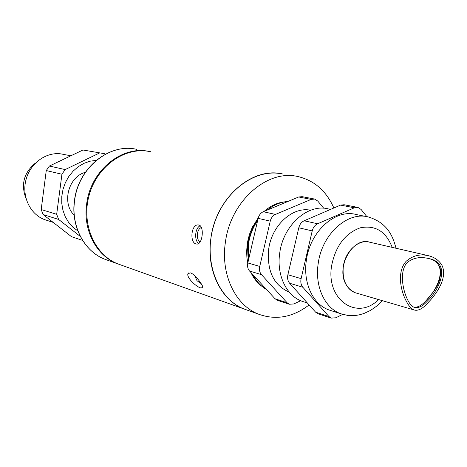 <?xml version="1.0" encoding="UTF-8"?>
<svg xmlns="http://www.w3.org/2000/svg" width="467" height="467" viewBox="0 0 467 467"><rect width="100%" height="100%" fill="white"/><g stroke="black" fill="none" stroke-linecap="round" stroke-linejoin="round"><path stroke-width="0.7" d="M70.844 155.797L60.751 153.853C45.661 151.88 29.795 163.719 25.843 180.326C21.739 196.905 30.425 214.598 44.75 219.659L46.577 220.255M82.98 150L104.38 153.666L82.98 150L49.426 166.03L65.17 169.579L99.407 153.048M65.17 169.579L61.936 174.226L56.676 214.306L58.62 219.437L43.104 214.534L71.492 236.664L82.606 240.429M43.104 214.534L41.189 209.531L56.676 214.306M61.936 174.226L46.262 170.548L41.189 209.531M46.262 170.548L49.426 166.03M96.278 160.339L90.026 161.203L83.943 163.339L78.24 166.684L73.121 171.132L68.777 176.526L65.362 182.673L63.01 189.363L61.796 196.35L61.767 203.384L62.922 210.214L65.217 216.595L68.556 222.298L72.823 227.137L77.849 230.943M105.157 154.332L104.38 153.666M58.62 219.437L80.33 236.465M85.321 172.352C68.433 176.614 61.51 203.139 74.165 215.112M35.469 163.041C23.764 172.749 20.647 184.693 26.123 198.878M198.831 225.024C204.546 226.04 202.59 244.259 197.097 244.095L196.152 243.984C189.544 242.665 191.061 224.539 198.002 224.925L198.831 225.024M200.664 287.917C195.685 286.627 185.983 276.896 188.049 273.563L190.542 272.886C195.136 274.351 203.449 285.711 202.836 287.649L200.664 287.917M282.768 174.016C252.361 166.363 215.853 197.786 210.897 238.304C206.081 269.803 220.926 300.246 243.937 308.944L247.224 310.117L243.937 308.944C218.398 299.043 203.764 262.939 212.853 228.532C221.679 194.056 252.057 169.638 279.19 173.415M150.444 151.67L147.216 151.133C122.768 147.7 96.173 167.665 88.888 196.175C81.363 224.627 94.865 255.005 117.888 263.902L120.854 264.964M200.174 225.765C194.92 227.995 194.074 240.342 198.673 243.517M194.786 275.793L197.033 280.743L201.172 283.644M200.063 242.034C197.95 240.499 197.045 237.732 197.354 233.728C197.985 230.383 199.321 228.299 201.37 227.476M309.113 304.933C292.803 317.344 275.979 320.432 258.648 314.198C235.409 305.412 220.459 274.427 225.403 242.297C230.511 200.968 267.509 168.867 298.203 176.619C314.425 180.548 326.316 190.997 333.87 207.984M262.15 286.499C257.422 283.066 253.674 278.396 250.902 272.495M247.779 263.079L246.885 257.381L246.634 251.491L247.212 244.066L248.21 238.882L249.67 233.809L252.127 227.721L258.344 217.604M257.883 219.467L252.449 228.456L248.759 238.958L247.522 246.319L248.228 261.129M264.194 211.341C270.486 205.836 277.264 202.684 284.52 201.878M407.043 302.528C409.267 306.58 411.585 309.049 414.001 309.93C418.146 311.267 423.038 308.617 428.671 301.997C438.274 291.963 447.561 276.522 441.899 265.209C439.05 260.498 434.736 257.37 428.951 255.834C420.411 253.669 412.816 255.49 406.162 261.286C396.763 271.514 400.347 291.128 407.043 302.528M427.883 300.573C422.798 306.282 418.292 308.512 414.357 307.274C406.874 306.048 396.232 274.999 406.985 262.769C412.927 257.778 420.288 256.401 429.068 258.63C450.924 262.804 440.247 288.355 427.883 300.573M427.445 258.251L427.638 258.298C449.464 262.472 438.828 287.981 426.482 300.182C421.864 305.319 417.731 307.648 414.077 307.163M368.714 241.982L369.917 242.262C352.743 236.185 335.09 268.111 346.444 285.168C348.75 288.974 351.75 291.525 355.451 292.809L414.001 309.93M439.237 266.178L440.188 268.472L440.807 273.358L439.243 281.052L436.949 286.189L433.89 291.18L426.476 300.188M330.613 209.385L328.669 208.994C308.261 203.145 283.311 224.948 279.756 252.91C276.295 274.789 286.37 295.897 302.184 301.32L304.379 302.026M310.602 210.243C292.646 206.309 271.718 225.316 268.683 249.174C266.803 270.72 273.528 284.987 288.869 291.98L289.242 292.108M366.227 216.56L356.298 214.557C335.61 208.591 310.135 231.2 306.399 260.096C302.779 282.71 312.943 304.443 328.978 309.954L331.208 310.672M427.305 255.455L369.917 242.262C358.954 238.789 345.37 250.89 343.338 266.289C342.06 279.826 346.1 288.664 355.451 292.809M323.719 208.235L317.764 201.055L314.659 199.07L311.162 199.403L275.46 214.411C272.839 215.631 271.099 217.879 270.241 221.154L259.74 266.441C259.068 269.751 259.652 272.489 261.485 274.66L287.123 302.762L289.289 304.245L293.825 303.959L300.672 300.719M277.591 300.374L275.045 298.775L287.123 302.762M261.485 274.66L249.559 271.029L275.045 298.775M249.559 271.029C247.738 268.887 247.16 266.184 247.814 262.933L259.74 266.441M270.241 221.154L258.146 218.346L247.814 262.933M258.146 218.346C258.987 215.124 260.709 212.911 263.312 211.714L275.46 214.411M311.162 199.403L298.693 196.981L263.312 211.714M298.693 196.981L302.167 196.66L314.238 198.989M366.899 216.67L361.114 209.485L357.95 207.412L354.36 207.78L317.63 223.775C314.927 225.076 313.123 227.452 312.219 230.902L301.116 278.63C300.404 282.109 300.987 284.987 302.855 287.263L328.978 316.573L331.185 318.115L335.831 317.776L342.708 314.39M354.36 207.78L340.554 205.106L344.115 204.744L357.518 207.33M340.554 205.106L304.145 220.78L317.63 223.775M312.219 230.902L298.792 227.785C299.68 224.393 301.466 222.058 304.145 220.78M298.792 227.785L287.882 274.73L301.116 278.63M302.855 287.263L289.622 283.23C287.765 280.994 287.182 278.157 287.882 274.73M289.622 283.23L315.599 312.16L328.978 316.573M318.196 313.818L315.599 312.16M107.772 260.288L104.847 259.243C84.375 251.52 70.908 226.332 74.586 200.769C78.234 167.904 109.611 142.779 136.743 149.358C109.389 142.779 78.082 167.962 74.451 200.699M74.446 200.717C70.774 226.191 84.212 251.45 104.847 259.243L117.223 263.662C96.488 255.84 82.875 230.178 86.652 204.091C90.365 171.109 121.286 145.552 148.518 151.32M344.576 314.869L340.875 313.783C324.746 308.243 314.554 286.23 318.237 263.295C322.061 233.979 347.763 211.008 368.568 217.027C386.81 222.782 392.613 234.994 396.01 248.257M392.187 247.382C385.987 231.422 375.363 224.896 360.314 227.797C345.241 233.284 335.697 245.84 331.669 265.454C325.517 299.738 357.214 321.255 378.568 299.569M44.75 219.659L53.197 222.403M258.648 314.198L117.888 263.902M198.685 224.989L198.014 224.925M188.049 273.563L188.849 272.798M247.522 246.319L246.897 246.71M252.986 227.353L252.7 226.548M429.068 258.63L427.638 258.298M307.368 302.99L302.184 301.32M289.225 292.091L288.869 291.98M382.298 300.66L376.706 306.095L370.477 310.45L363.711 313.585L358.971 314.927L354.938 315.54L347.833 315.441L340.875 313.783L328.978 309.954M289.289 304.245L277.194 300.24M331.185 318.115L317.793 313.684M266.686 289.674C260.808 286.189 256.196 281.169 252.845 274.602M248.397 260.411L248.391 244.445M287.976 201.446C280.708 201.977 273.744 204.873 267.083 210.138M257.65 220.477C252.822 227.61 249.74 235.555 248.415 244.311"/></g></svg>

